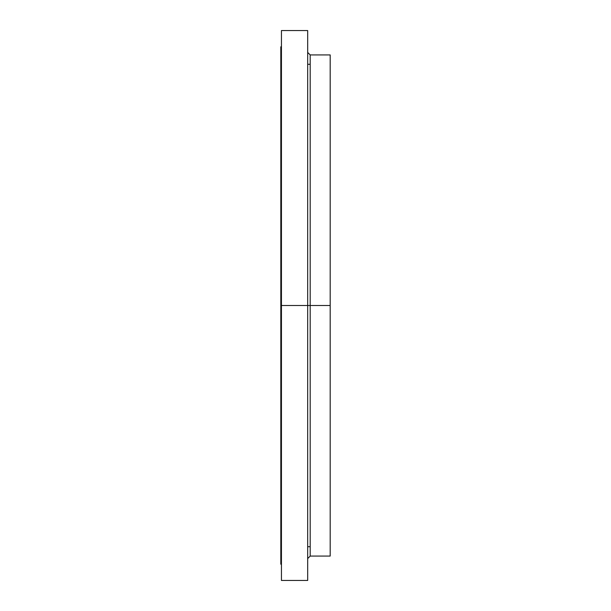 <?xml version="1.0" encoding="UTF-8"?>
<svg xmlns="http://www.w3.org/2000/svg" width="611" height="611" viewBox="0 0 611 611"><rect width="100%" height="100%" fill="white"/><g stroke="black" fill="none" stroke-linecap="round" stroke-linejoin="round"><path stroke-width="0.92" d="M281.442 559.118L281.442 564.747L281.442 559.118M281.442 527.866L281.442 533.487L281.442 527.866M281.442 87.862L281.442 83.134L281.442 87.862M281.442 57.274L281.442 51.882L281.442 57.274M281.442 580.45L307.684 580.45L307.684 305.5L281.442 305.5L281.442 580.45L281.442 305.5L280.816 305.5L280.816 46.795L280.816 305.5L281.442 305.5L281.442 30.55L281.442 305.5L310.189 305.5L310.189 556.079L310.189 305.5L330.184 305.5L330.184 54.921L330.184 305.5L310.189 305.5L310.189 556.079L307.684 558.576M330.184 54.921L310.189 54.921L310.189 305.5L310.189 54.921L310.189 305.5L307.684 305.5L307.684 30.55L307.684 580.45M280.816 305.5L280.816 564.205L280.816 305.5M330.184 556.079L330.184 305.5L330.184 556.079L310.189 556.079M281.442 51.882L281.442 46.253L281.442 51.882M281.442 83.134L281.442 77.513L281.442 83.134M281.442 30.55L307.684 30.55M310.189 546.708L307.684 546.708M281.442 46.795L280.816 46.795M280.816 564.205L281.442 564.205M310.189 64.292L307.684 64.292M310.189 54.921L307.684 52.424"/></g></svg>
